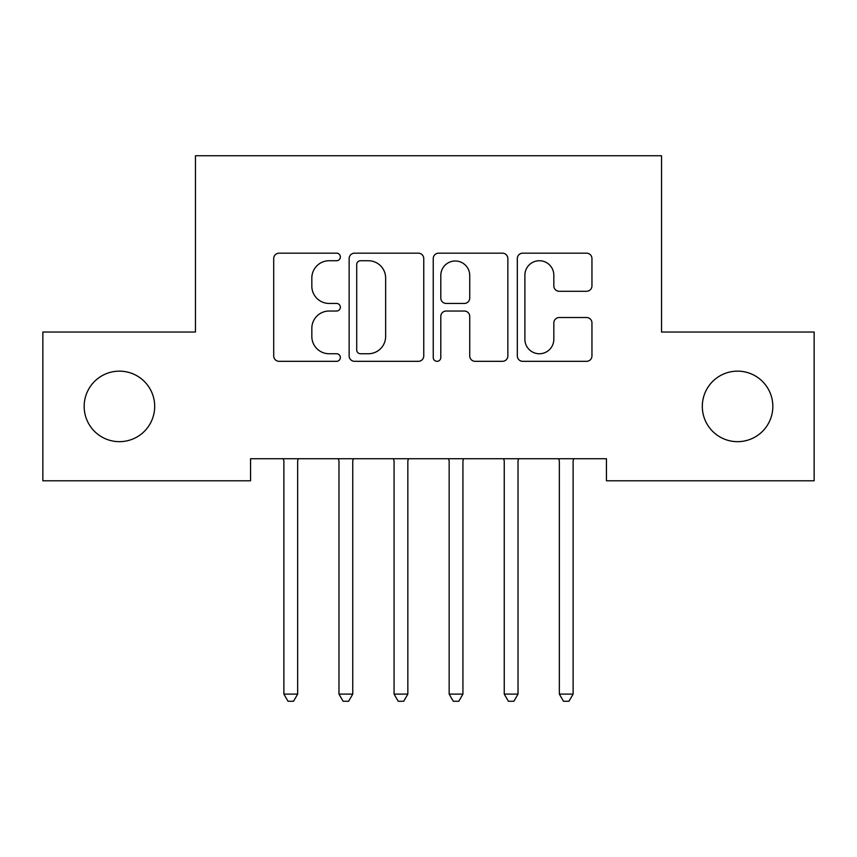 <?xml version="1.0" encoding="UTF-8"?>
<svg xmlns="http://www.w3.org/2000/svg" width="857" height="857" viewBox="0 0 857 857"><rect width="100%" height="100%" fill="white"/><g stroke="black" fill="none" stroke-linecap="round" stroke-linejoin="round"><path stroke-width="1.29" d="M340.358 256.95A3.782 3.782 0 0 0 336.565 253.169L279.114 253.169A5.41 5.41 0 0 0 273.704 258.568L273.704 355.912A5.41 5.41 0 0 0 279.114 361.322L336.565 361.322A3.782 3.782 0 0 0 340.358 357.53A3.782 3.782 0 0 0 336.565 353.748L329.131 353.748A17.301 17.301 0 0 1 311.83 336.447L311.83 328.327A17.301 17.301 0 0 1 329.131 311.027L336.565 311.027A3.782 3.782 0 0 0 340.358 307.245A3.782 3.782 0 0 0 336.565 303.453L329.131 303.453A17.301 17.301 0 0 1 311.83 286.152L311.83 278.043A17.301 17.301 0 0 1 329.131 260.732L336.565 260.732A3.782 3.782 0 0 0 340.358 256.95M702.312 406.411A35.255 35.255 0 0 0 737.566 441.666A35.255 35.255 0 0 0 772.832 406.411A35.255 35.255 0 0 0 737.566 371.145A35.255 35.255 0 0 0 702.312 406.411M84.168 406.411A35.255 35.255 0 0 0 119.434 441.666A35.255 35.255 0 0 0 154.689 406.411A35.255 35.255 0 0 0 119.434 371.145A35.255 35.255 0 0 0 84.168 406.411M586.542 291.284A5.41 5.41 0 0 0 591.951 285.884L591.951 258.568A5.41 5.41 0 0 0 586.542 253.169L522.727 253.169A5.41 5.41 0 0 0 517.317 258.568L517.317 355.912A5.41 5.41 0 0 0 522.727 361.322L586.542 361.322A5.41 5.41 0 0 0 591.951 355.912L591.951 322.928A5.41 5.41 0 0 0 586.542 317.518L559.235 317.518A5.41 5.41 0 0 0 553.826 322.928L553.826 339.286A14.462 14.462 0 0 1 539.364 353.748A14.462 14.462 0 0 1 524.891 339.286L524.891 275.204A14.462 14.462 0 0 1 539.364 260.732A14.462 14.462 0 0 1 553.826 275.204L553.826 285.884A5.41 5.41 0 0 0 559.235 291.284L586.542 291.284M606.445 458.741L250.555 458.741L250.555 480.788L42.85 480.788L42.85 332.034L195.46 332.034L195.46 155.738L661.54 155.738L661.54 332.034L814.15 332.034L814.15 480.788L606.445 480.788L606.445 458.741M423.765 258.568A5.41 5.41 0 0 0 418.355 253.169L354.552 253.169A5.41 5.41 0 0 0 349.142 258.568L349.142 355.912A5.41 5.41 0 0 0 354.552 361.322L418.355 361.322A5.41 5.41 0 0 0 423.765 355.912L423.765 258.568M438.645 253.169L502.448 253.169A5.41 5.41 0 0 1 507.858 258.568L507.858 355.912A5.41 5.41 0 0 1 502.448 361.322L475.142 361.322A5.41 5.41 0 0 1 469.732 355.912L469.732 316.437A5.41 5.41 0 0 0 464.323 311.027L446.208 311.027A5.41 5.41 0 0 0 440.798 316.437L440.798 357.53A3.782 3.782 0 0 1 437.016 361.322A3.782 3.782 0 0 1 433.235 357.53L433.235 258.568A5.41 5.41 0 0 1 438.645 253.169M360.497 260.732A3.782 3.782 0 0 0 356.716 264.524L356.716 349.967A3.782 3.782 0 0 0 360.497 353.748L368.339 353.748A17.301 17.301 0 0 0 385.639 336.447L385.639 278.043A17.301 17.301 0 0 0 368.339 260.732L360.497 260.732M469.732 275.472A14.462 14.462 0 0 0 455.271 260.999A14.462 14.462 0 0 0 440.798 275.472L440.798 298.043A5.41 5.41 0 0 0 446.208 303.453L464.323 303.453A5.41 5.41 0 0 0 469.732 298.043L469.732 275.472M283.485 459.556A5.506 5.506 0 0 1 283.881 461.612A5.506 5.506 0 0 0 283.485 459.556L283.153 458.741M298.375 458.741L298.054 459.556A5.506 5.506 0 0 0 297.658 461.612L297.658 694.106L283.881 694.106L283.881 461.612M297.658 694.106L293.523 701.262L288.016 701.262L283.881 694.106M338.247 458.741L338.579 459.556A5.506 5.506 0 0 1 338.976 461.612L338.976 694.106L352.752 694.106L352.752 461.612A5.506 5.506 0 0 1 353.148 459.556L353.47 458.741M352.752 694.106L348.617 701.262L343.111 701.262L338.976 694.106M393.342 458.741L393.674 459.556A5.506 5.506 0 0 1 394.07 461.612L394.07 694.106L407.836 694.106L407.836 461.612A5.506 5.506 0 0 1 408.243 459.556L408.564 458.741M407.836 694.106L403.711 701.262L398.194 701.262L394.07 694.106M448.436 458.741L448.757 459.556A5.506 5.506 0 0 1 449.164 461.612L449.164 694.106L462.93 694.106L462.93 461.612A5.506 5.506 0 0 1 463.326 459.556L463.658 458.741M462.93 694.106L458.806 701.262L453.289 701.262L449.164 694.106M503.53 458.741L503.852 459.556A5.506 5.506 0 0 1 504.248 461.612L504.248 694.106L518.024 694.106L518.024 461.612A5.506 5.506 0 0 1 518.421 459.556L518.753 458.741M518.024 694.106L513.889 701.262L508.383 701.262L504.248 694.106M558.946 459.556A5.506 5.506 0 0 1 559.342 461.612A5.506 5.506 0 0 0 558.946 459.556L558.625 458.741M573.847 458.741L573.515 459.556A5.506 5.506 0 0 0 573.119 461.612L573.119 694.106L559.342 694.106L559.342 461.612M573.119 694.106L568.984 701.262L563.477 701.262L559.342 694.106"/></g></svg>
